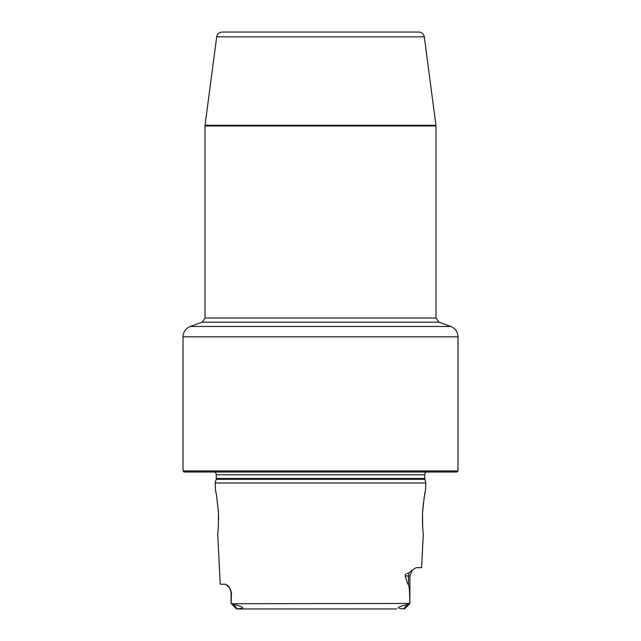 <?xml version="1.0" encoding="UTF-8"?>
<svg xmlns="http://www.w3.org/2000/svg" width="641" height="641" viewBox="0 0 641 641"><rect width="100%" height="100%" fill="white"/><g stroke="black" fill="none" stroke-linecap="round" stroke-linejoin="round"><path stroke-width="0.96" d="M456.889 472.008L184.111 472.008L183.014 470.911L457.986 470.911L456.889 472.008M426.217 472.008A3.301 3.301 0 0 0 424.743 474.765L424.743 478.474A3.301 3.301 0 0 0 424.855 479.324L425.84 483.01L215.16 483.01L215.56 491.102C216.185 491.968 217.155 499.355 218.477 513.257C218.413 525.924 218.148 532.607 217.676 533.304L220.224 584.199L225.424 584.199L229.678 587.861L231.457 592.452L231.137 603.453L233.428 604.495C244.077 606.811 245.367 608.261 237.314 608.854L236.577 608.95L231.137 603.453M214.783 472.008A3.301 3.301 0 0 1 216.257 474.765L216.257 478.474A3.301 3.301 0 0 1 216.145 479.324L215.16 483.01M422.571 512.359L422.523 513.257C422.587 525.924 422.852 532.599 423.324 533.304L421.602 567.702L416.097 567.702L412.291 570.161L409.92 575.955L408.493 575.955L408.493 584.808C409.102 586.587 409.559 587.06 409.863 603.453L231.505 603.726M422.435 520.428L422.523 513.257C423.845 499.355 424.815 491.968 425.44 491.102L425.231 492.064M425.84 483.01L425.44 491.102M405.304 575.955C404.832 574.729 406.074 573.703 409.03 572.87A8.253 7.347 -90 0 0 408.493 575.955L405.304 575.955C406.61 581.187 407.676 584.135 408.493 584.808M409.03 572.87L412.291 570.161L409.92 575.955L409.863 603.453M231.081 603.453L231.081 592.452L229.614 587.757M229.045 586.964L228.693 586.523M228.324 586.082L227.908 585.634M227.459 585.209L227.034 584.856M217.956 530.828L218.02 530.163M218.1 529.258L218.18 528.352M218.581 519.202L218.477 513.257M218.429 512.263L216.818 497.624M424.999 493.209L424.735 494.556M424.414 496.286L424.27 497.12M424.046 498.498L423.933 499.211M423.453 502.552L422.579 512.175M422.459 521.654L422.483 522.583M422.523 523.489L422.667 526.253M396.835 608.95L236.577 608.95L237.314 608.854L233.428 604.495M407.572 604.495L403.686 608.854L404.423 608.95L403.686 608.854C395.617 608.357 396.915 606.907 407.572 604.495L409.495 603.726M244.165 608.95L236.577 608.95M438.885 322.159L435.992 318.024L205.008 318.024L202.115 322.159L438.885 322.159L450.751 326.477C455.326 328.408 457.738 331.854 457.986 336.813L457.986 470.911M457.986 336.813L183.014 336.813L183.014 470.911M457.986 466.512L457.986 455.511M216.698 36.833C217.323 33.877 219.142 32.282 222.155 32.05L418.845 32.05C421.858 32.282 423.677 33.877 424.302 36.833L216.698 36.833L205.056 125.267L435.944 125.267L435.992 125.981L205.008 125.981L205.056 125.267M424.743 474.765L216.257 474.765M424.743 478.474L216.257 478.474M424.855 479.324L216.145 479.324M450.751 326.477L190.249 326.477C185.674 328.408 183.262 331.854 183.014 336.813M404.423 608.95L409.92 603.453M202.115 322.159L190.249 326.477M205.008 318.024L205.008 125.981M435.992 318.024L435.992 125.981M424.302 36.833L435.944 125.267"/></g></svg>
